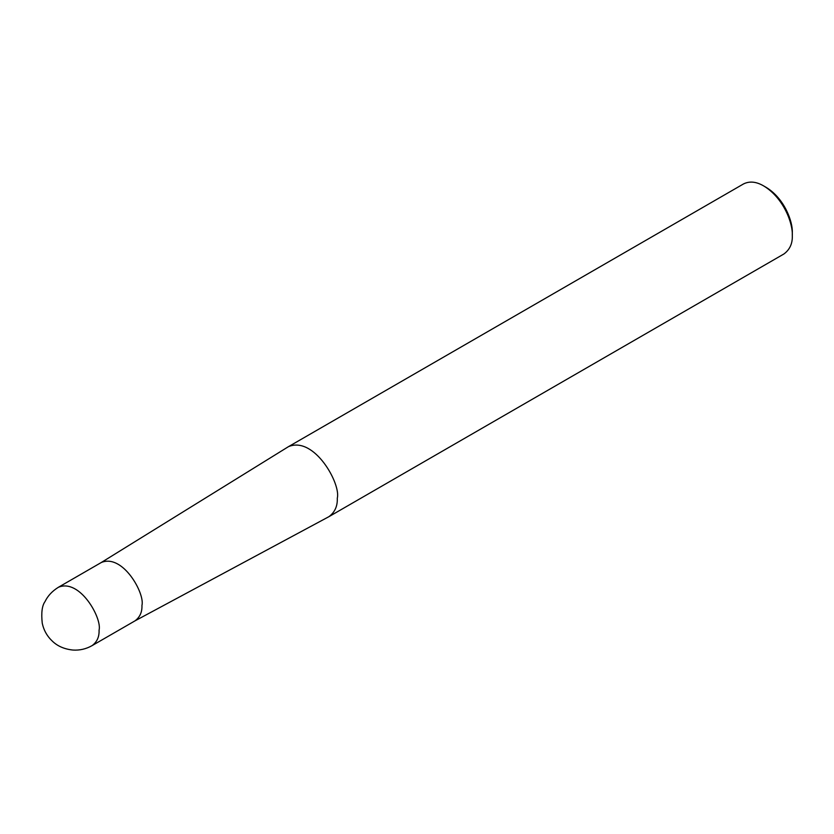 <?xml version="1.0" encoding="UTF-8"?>
<svg xmlns="http://www.w3.org/2000/svg" width="834" height="834" viewBox="0 0 834 834"><rect width="100%" height="100%" fill="white"/><g stroke="black" fill="none" stroke-linecap="round" stroke-linejoin="round"><path stroke-width="1.25" d="M288.491 446.649C314.324 435.775 341.064 483.981 337.29 498.169C337.624 506.134 334.83 512.295 328.919 516.673L134.972 620.871C139.893 617.223 142.228 612.083 141.947 605.442C145.095 593.62 122.817 553.453 101.279 562.512L288.137 446.857L743.501 183.949C749.537 180.936 756.282 181.603 763.715 185.951L766.092 187.327C784.606 198.513 792.926 221.98 792.3 232.717L792.3 235.469C792.978 223.752 783.908 198.158 763.715 185.951M328.919 516.673L783.929 253.974C789.84 249.606 792.634 243.434 792.3 235.469M99.069 630.202C102.217 618.38 79.928 578.212 58.401 587.272C52.24 591.108 47.778 595.872 45.026 601.575C42.044 605.661 41.127 612.896 42.253 623.259C43.785 630.379 47.225 636.415 52.573 641.356C57.723 646.256 64.499 649.154 72.892 650.051C79.657 650.499 86.058 649.029 92.094 645.62C97.015 641.982 99.34 636.842 99.069 630.202M58.401 587.272L101.279 562.512M92.094 645.62L134.972 620.871"/></g></svg>
